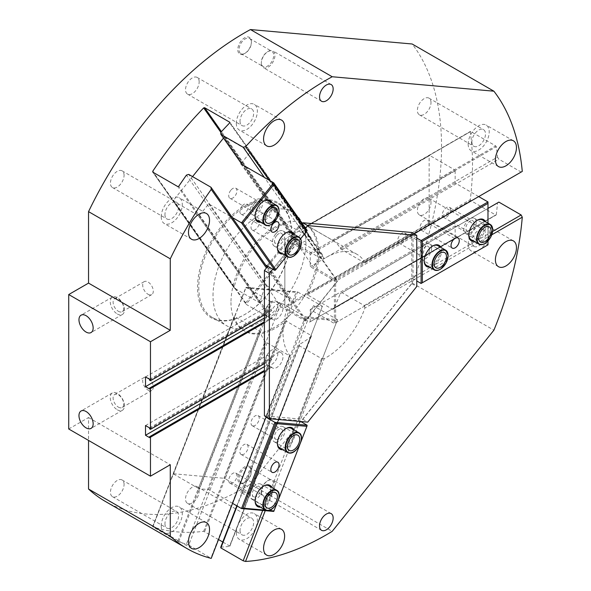 <?xml version="1.0" encoding="UTF-8"?>
<svg xmlns="http://www.w3.org/2000/svg" width="591" height="591" viewBox="0 0 591 591"><rect width="100%" height="100%" fill="white"/><g stroke="black" fill="none" stroke-linecap="round" stroke-linejoin="round"><path stroke-width="0.44" stroke-dasharray="2.96 2.22" d="M118.414 311.317A7.506 4.329 -120 0 0 122.167 311.686A7.506 4.329 -120 0 0 122.167 303.028A7.506 4.329 -120 0 0 114.661 298.691A7.506 4.329 -120 0 0 113.509 304.705A7.506 4.329 -120 0 0 118.414 311.317M117.343 313.991A10.025 5.784 -120 0 0 122.352 314.493A10.025 5.784 -120 0 0 122.352 302.917A10.025 5.784 -120 0 0 112.327 297.133A10.025 5.784 -120 0 0 110.79 305.163A10.025 5.784 -120 0 0 117.343 313.991M118.414 407.14A7.506 4.329 -120 0 0 122.167 407.509A7.506 4.329 -120 0 0 122.167 398.851A7.506 4.329 -120 0 0 114.661 394.515A7.506 4.329 -120 0 0 113.509 400.528A7.506 4.329 -120 0 0 118.414 407.14M117.343 409.814A10.025 5.784 -120 0 0 122.352 410.317A10.025 5.784 -120 0 0 122.352 398.74A10.025 5.784 -120 0 0 112.327 392.949A10.025 5.784 -120 0 0 110.79 400.986A10.025 5.784 -120 0 0 117.343 409.814M270.767 318.135A8.762 5.053 120 0 0 271.395 318.697L267.309 316.34A8.762 5.053 -60 0 1 267.309 306.611L271.395 308.975A8.762 5.053 120 0 0 270.767 310.268L271.631 310.763A8.762 5.053 -60 0 1 272.259 309.47A8.762 5.053 -60 0 1 281.183 304.129A8.762 5.053 -60 0 1 281.183 314.242A8.762 5.053 -60 0 1 272.421 319.295A8.762 5.053 -60 0 1 271.631 318.63L270.767 318.135L264.413 321.8M267.058 306.47A8.762 5.053 120 0 0 265.411 312.284A8.762 5.053 120 0 0 267.221 316.296A8.762 5.053 120 0 0 275.982 311.235A8.762 5.053 120 0 0 275.982 301.122A8.762 5.053 120 0 0 267.058 306.47M270.767 366.76A8.762 5.053 120 0 0 271.395 367.321L267.309 364.965A8.762 5.053 -60 0 1 267.309 355.235L271.395 357.599A8.762 5.053 120 0 0 270.767 358.892L271.631 359.394A8.762 5.053 -60 0 1 272.259 358.102A8.762 5.053 -60 0 1 281.183 352.753A8.762 5.053 -60 0 1 281.183 362.867A8.762 5.053 -60 0 1 272.421 367.927A8.762 5.053 -60 0 1 271.631 367.255L270.767 366.76L264.413 370.424M267.058 355.095A8.762 5.053 120 0 0 265.411 360.909A8.762 5.053 120 0 0 267.221 364.92A8.762 5.053 120 0 0 275.982 359.867A8.762 5.053 120 0 0 275.982 349.754A8.762 5.053 120 0 0 267.058 355.095M149.604 389.011L271.395 318.697M264.413 318.002L267.309 316.34M145.512 376.925L267.309 306.611M149.604 379.289L271.395 308.975M145.512 425.557L267.309 355.235M264.413 366.634L267.309 364.965M149.604 427.914L271.395 357.599M149.604 428.844L270.767 358.892M264.413 363.554L271.631 359.394M264.413 322.797L271.631 318.63M264.413 314.929L271.631 310.763M149.604 380.22L270.767 310.268M264.413 371.421L271.631 367.255M149.604 437.643L271.395 367.321M266.135 416.832L266.452 416.02L264.413 415.842M411.809 232.485L411.809 283.68L302.814 419.27L266.452 416.02L289.908 355.575A61.309 35.394 -60 0 1 289.908 301.351L266.452 267.982M302.814 419.27L307.763 422.129M272.769 269.149L305.643 228.259M267.812 266.29L302.252 223.442M411.809 283.68L416.758 286.539M491.838 234.76L364.898 308.044A61.309 35.394 -60 0 1 324.23 358.641L265.241 510.668M269.023 180.115L324.23 258.651A61.309 35.394 -60 0 1 357.001 254.329A61.309 35.394 -60 0 1 364.898 262.278L414.158 233.844M147.994 390.06A7.506 4.329 -120 0 0 151.739 390.437A7.506 4.329 -120 0 0 151.739 381.771A7.506 4.329 -120 0 0 144.241 377.442A7.506 4.329 -120 0 0 143.088 383.448A7.506 4.329 -120 0 0 147.994 390.06M147.994 294.244A7.506 4.329 -120 0 0 151.739 294.613A7.506 4.329 -120 0 0 151.739 285.948A7.506 4.329 -120 0 0 144.241 281.619A7.506 4.329 -120 0 0 143.088 287.632A7.506 4.329 -120 0 0 147.994 294.244M230.978 302.415A61.309 35.394 120 0 0 243.669 330.48A61.309 35.394 120 0 0 299.305 303.877A61.309 35.394 120 0 0 313.489 233.327A61.309 35.394 120 0 0 304.978 224.299A61.309 35.394 120 0 0 257.735 240.722A61.309 35.394 120 0 0 230.978 302.415M364.898 262.278L364.27 262.64L341.982 249.771L340.128 247.976A61.309 35.394 120 0 0 333.413 240.773L307.409 225.755A61.309 35.394 -60 0 1 314.73 234.036A61.309 35.394 -60 0 1 307.409 293.69L307.438 294.813L332.452 309.256L333.413 308.701A61.309 35.394 120 0 0 340.128 293.742L341.982 292.678L364.27 305.547L364.898 308.044M340.128 247.976L497.504 157.117A278.501 160.796 120 0 0 496.3 146.731L495.723 145.918L470.709 131.475L470.288 131.719A278.501 160.796 -60 0 1 470.288 199.647L470.709 200.548L495.723 214.998L332.452 309.256L496.3 214.666A278.501 160.796 120 0 0 497.504 202.883L498.863 202.1M324.23 358.641L321.615 358.619L299.319 345.75L299.46 344.339A61.309 35.394 120 0 0 311.125 336.434L311.294 335.585L286.273 321.142L285.121 321.415A61.309 35.394 -60 0 1 244.91 331.196A61.309 35.394 -60 0 1 234.169 316.865L234.464 316.51L259.486 330.96L260.18 331.883A61.309 35.394 120 0 0 265.137 341.273L267.139 342.876L289.435 355.745L289.908 355.575M220.768 547.148A278.501 160.796 120 0 0 229.685 546.335L311.294 335.585L229.655 545.988L222.763 542.006M218.522 539.553L203.673 531.316A278.501 160.796 -60 0 1 152.729 526.766L234.464 316.51L152.833 526.913L178.741 541.784A278.501 160.796 120 0 0 186.446 544.082L265.137 341.273M289.908 301.351L289.435 298.861L267.139 285.992L265.137 287.049A61.309 35.394 120 0 0 260.18 302.164L259.486 302.74L234.309 288.142L152.685 172.025M152.833 172.158L234.464 288.297L234.169 287.145A61.309 35.394 -60 0 1 285.121 223.76L286.273 223.849L311.294 238.291L311.125 238.779A61.309 35.394 120 0 0 299.46 244.349L299.319 245.959L321.615 258.828L324.23 258.651M229.869 122.448L311.294 238.291L311.125 238.779L229.685 122.921M307.438 225.74L470.709 131.475L307.438 225.74M267.139 285.992L188.699 174.389M289.435 298.861L267.132 267.132M265.137 287.049L186.446 175.099M299.319 245.959L242.111 164.571M299.46 244.349L220.768 132.399M321.615 258.828L264.406 177.448M364.27 262.64L521.159 172.062L498.863 159.193L497.504 157.117M522.274 171.42L521.159 172.062M341.982 249.771L498.863 159.193M340.128 293.742L497.504 202.883M236.799 505.83L299.46 344.339M299.319 345.75L237.131 506.022M321.615 358.619L262.707 510.447M267.139 342.876L188.699 545.05L211.216 558.384M186.446 544.082L188.699 545.05M289.435 355.745L210.987 557.919M341.982 292.678L487.981 208.387M364.27 305.547L492.68 231.413M105.346 501.419A278.501 160.796 120 0 0 250.451 484.147L332.201 531.346M495.723 214.998L496.3 214.666L495.723 214.998M198.775 287.403A65.682 37.92 120 0 0 212.376 317.47A65.682 37.92 120 0 0 245.221 314.22A65.682 37.92 120 0 0 291.666 233.77A65.682 37.92 120 0 0 278.058 203.703A65.682 37.92 120 0 0 227.446 221.3A65.682 37.92 120 0 0 198.775 287.403M197.534 287.403A66.561 38.43 -60 0 1 244.6 205.882A66.561 38.43 -60 0 1 291.666 233.053A66.561 38.43 -60 0 1 244.6 314.575A66.561 38.43 -60 0 1 197.534 287.403M250.451 484.147L412.149 283A278.501 160.796 120 0 0 412.149 43.993M68.726 428.985L88.539 417.549L88.539 440.428M251.411 470.82A9.633 5.563 -60 0 1 244.6 482.618A9.633 5.563 -60 0 1 237.789 478.688A9.633 5.563 -60 0 1 244.6 466.89A9.633 5.563 -60 0 1 251.411 470.82L251.411 471.537A8.762 5.053 120 0 0 249.594 467.525A8.762 5.053 120 0 0 242.849 469.875A8.762 5.053 120 0 0 239.023 478.688A8.762 5.053 120 0 0 240.84 482.699A8.762 5.053 120 0 0 245.221 482.263A8.762 5.053 120 0 0 251.411 471.537M199.16 491.084A9.633 5.563 120 0 0 197.165 486.674A9.633 5.563 120 0 0 189.741 489.252A9.633 5.563 120 0 0 185.53 498.952A9.633 5.563 120 0 0 187.532 503.362A9.633 5.563 120 0 0 194.949 500.776A9.633 5.563 120 0 0 199.16 491.084M124.073 484.376A9.633 5.563 120 0 0 122.078 479.966A9.633 5.563 120 0 0 114.654 482.552A9.633 5.563 120 0 0 110.451 492.244A9.633 5.563 120 0 0 112.445 496.654A9.633 5.563 120 0 0 119.87 494.076A9.633 5.563 120 0 0 124.073 484.376M124.073 175.246A9.633 5.563 120 0 0 122.078 170.836A9.633 5.563 120 0 0 114.654 173.422A9.633 5.563 120 0 0 110.451 183.114A9.633 5.563 120 0 0 112.445 187.524A9.633 5.563 120 0 0 119.87 184.946A9.633 5.563 120 0 0 124.073 175.246M431.002 202.661A9.633 5.563 120 0 0 429.007 198.251A9.633 5.563 120 0 0 421.582 200.837A9.633 5.563 120 0 0 417.379 210.529A9.633 5.563 120 0 0 419.374 214.939A9.633 5.563 120 0 0 426.798 212.361A9.633 5.563 120 0 0 431.002 202.661M431.002 102.553A9.633 5.563 120 0 0 429.007 98.143A9.633 5.563 120 0 0 421.582 100.721A9.633 5.563 120 0 0 417.379 110.421A9.633 5.563 120 0 0 419.374 114.831A9.633 5.563 120 0 0 426.798 112.246A9.633 5.563 120 0 0 431.002 102.553M199.16 81.839A9.633 5.563 120 0 0 197.165 77.428A9.633 5.563 120 0 0 189.741 80.014A9.633 5.563 120 0 0 185.53 89.706A9.633 5.563 120 0 0 187.532 94.117A9.633 5.563 120 0 0 194.949 91.539A9.633 5.563 120 0 0 199.16 81.839M251.411 41.769A9.633 5.563 -60 0 1 244.6 53.567A9.633 5.563 -60 0 1 237.789 49.637A9.633 5.563 -60 0 1 244.6 37.831A9.633 5.563 -60 0 1 251.411 41.769L251.411 42.486A8.762 5.053 120 0 0 249.594 38.474A8.762 5.053 120 0 0 242.849 40.816A8.762 5.053 120 0 0 239.023 49.637A8.762 5.053 120 0 0 240.84 53.641A8.762 5.053 120 0 0 245.221 53.212A8.762 5.053 120 0 0 251.411 42.486M213.019 295.626A65.682 37.92 -60 0 1 241.689 229.522A65.682 37.92 -60 0 1 292.301 211.925A65.682 37.92 -60 0 1 292.301 287.773A65.682 37.92 -60 0 1 226.619 325.693A65.682 37.92 -60 0 1 213.019 295.626M261.318 63.222A9.633 5.563 120 0 0 263.313 67.633A9.633 5.563 120 0 0 272.946 62.07A9.633 5.563 120 0 0 272.946 50.944A9.633 5.563 120 0 0 268.129 51.424A9.633 5.563 120 0 0 261.318 63.222L261.318 62.506A8.762 5.053 -60 0 1 267.516 51.779A8.762 5.053 -60 0 1 271.89 51.343A8.762 5.053 -60 0 1 271.89 61.457A8.762 5.053 -60 0 1 263.135 66.517A8.762 5.053 -60 0 1 261.318 62.506M261.318 492.273A9.633 5.563 120 0 0 263.313 496.684A9.633 5.563 120 0 0 272.946 491.121A9.633 5.563 120 0 0 272.946 479.995A9.633 5.563 120 0 0 268.129 480.476A9.633 5.563 120 0 0 261.318 492.273L261.318 491.557A8.762 5.053 -60 0 1 267.516 480.83A8.762 5.053 -60 0 1 271.89 480.402A8.762 5.053 -60 0 1 271.89 490.515A8.762 5.053 -60 0 1 263.135 495.568A8.762 5.053 -60 0 1 261.318 491.557M468.161 244.142A14.886 8.599 120 0 0 471.241 250.953A14.886 8.599 120 0 0 486.134 242.362A14.886 8.599 120 0 0 486.134 225.164A14.886 8.599 120 0 0 474.662 229.153A14.886 8.599 120 0 0 468.161 244.142M471.877 241.992A9.633 5.563 120 0 0 473.871 246.403A9.633 5.563 120 0 0 483.504 240.84A9.633 5.563 120 0 0 483.504 229.714A9.633 5.563 120 0 0 476.08 232.3A9.633 5.563 120 0 0 471.877 241.992M468.161 144.027A14.886 8.599 120 0 0 471.241 150.845A14.886 8.599 120 0 0 486.134 142.246A14.886 8.599 120 0 0 486.134 125.056A14.886 8.599 120 0 0 474.662 129.045A14.886 8.599 120 0 0 468.161 144.027M471.877 141.884A9.633 5.563 120 0 0 473.871 146.295A9.633 5.563 120 0 0 483.504 140.732A9.633 5.563 120 0 0 483.504 129.606A9.633 5.563 120 0 0 476.08 132.185A9.633 5.563 120 0 0 471.877 141.884M236.311 123.32A14.886 8.599 120 0 0 239.399 130.131A14.886 8.599 120 0 0 254.285 121.539A14.886 8.599 120 0 0 254.285 104.341A14.886 8.599 120 0 0 242.812 108.33A14.886 8.599 120 0 0 236.311 123.32M240.027 121.17A9.633 5.563 120 0 0 242.022 125.58A9.633 5.563 120 0 0 251.663 120.017A9.633 5.563 120 0 0 251.663 108.892A9.633 5.563 120 0 0 244.238 111.477A9.633 5.563 120 0 0 240.027 121.17M161.232 216.72A14.886 8.599 120 0 0 164.313 223.538A14.886 8.599 120 0 0 179.206 214.939A14.886 8.599 120 0 0 179.199 197.749A14.886 8.599 120 0 0 167.726 201.738A14.886 8.599 120 0 0 161.232 216.72M164.948 214.577A9.633 5.563 120 0 0 166.943 218.988A9.633 5.563 120 0 0 176.576 213.425A9.633 5.563 120 0 0 176.576 202.299A9.633 5.563 120 0 0 169.152 204.885A9.633 5.563 120 0 0 164.948 214.577M161.232 525.85A14.886 8.599 120 0 0 164.313 532.668A14.886 8.599 120 0 0 179.206 524.069A14.886 8.599 120 0 0 179.199 506.879A14.886 8.599 120 0 0 167.726 510.868A14.886 8.599 120 0 0 161.232 525.85M164.948 523.707A9.633 5.563 120 0 0 166.943 528.118A9.633 5.563 120 0 0 176.576 522.555A9.633 5.563 120 0 0 176.576 511.429A9.633 5.563 120 0 0 169.152 514.015A9.633 5.563 120 0 0 164.948 523.707M236.311 532.557A14.886 8.599 120 0 0 239.399 539.376A14.886 8.599 120 0 0 254.285 530.777A14.886 8.599 120 0 0 254.285 513.586A14.886 8.599 120 0 0 242.812 517.576A14.886 8.599 120 0 0 236.311 532.557M240.027 530.415A9.633 5.563 120 0 0 242.022 534.825A9.633 5.563 120 0 0 251.663 529.263A9.633 5.563 120 0 0 251.663 518.137A9.633 5.563 120 0 0 244.238 520.723A9.633 5.563 120 0 0 240.027 530.415M412.149 283L493.891 330.192M88.539 417.549L170.282 464.74M482.522 219.978A11.384 6.575 -60 0 1 484.879 225.186A11.384 6.575 -60 0 1 479.914 236.644A11.384 6.575 -60 0 1 471.138 239.695M468.789 234.834A11.384 6.575 -60 0 1 468.781 234.487A11.384 6.575 -60 0 1 476.834 220.539A11.384 6.575 -60 0 1 477.136 220.369M437.938 245.723A11.384 6.575 -60 0 1 440.295 250.931A11.384 6.575 -60 0 1 435.323 262.389A11.384 6.575 -60 0 1 426.547 265.44M424.198 260.572A11.384 6.575 -60 0 1 424.19 260.225A11.384 6.575 -60 0 1 432.243 246.284A11.384 6.575 -60 0 1 432.546 246.115M476.213 222.327A8.762 5.053 120 0 0 474.396 218.323A8.762 5.053 120 0 0 465.642 223.376A8.762 5.053 120 0 0 465.642 233.489A8.762 5.053 120 0 0 472.386 231.14A8.762 5.053 120 0 0 476.213 222.327M431.622 248.072A8.762 5.053 120 0 0 429.812 244.061A8.762 5.053 120 0 0 421.051 249.121A8.762 5.053 120 0 0 421.051 259.235A8.762 5.053 120 0 0 427.803 256.886A8.762 5.053 120 0 0 431.622 248.072M474.034 241.364A12.263 7.077 120 0 0 486.12 225.186A12.263 7.077 120 0 0 485.418 221.647M487.981 241.069L487.981 223.125M429.443 267.11A12.263 7.077 120 0 0 441.529 250.931A12.263 7.077 120 0 0 440.827 247.393M474.137 223.524A5.821 3.361 120 0 0 472.933 220.864A5.821 3.361 120 0 0 467.104 224.225A5.821 3.361 120 0 0 467.104 230.948A5.821 3.361 120 0 0 471.596 229.389A5.821 3.361 120 0 0 474.137 223.524M429.546 249.269A5.821 3.361 120 0 0 428.342 246.602A5.821 3.361 120 0 0 422.521 249.963A5.821 3.361 120 0 0 422.521 256.686A5.821 3.361 120 0 0 427.005 255.127A5.821 3.361 120 0 0 429.546 249.269M406.017 235.683A5.821 3.361 120 0 0 404.805 233.017A5.821 3.361 120 0 0 398.984 236.378A5.821 3.361 120 0 0 398.984 243.1A5.821 3.361 120 0 0 403.476 241.542A5.821 3.361 120 0 0 406.017 235.683M428.305 222.814A5.821 3.361 120 0 0 427.101 220.148A5.821 3.361 120 0 0 421.28 223.509A5.821 3.361 120 0 0 421.28 230.231A5.821 3.361 120 0 0 425.764 228.673A5.821 3.361 120 0 0 428.305 222.814M450.601 209.938A5.821 3.361 120 0 0 449.396 207.278A5.821 3.361 120 0 0 443.575 210.64A5.821 3.361 120 0 0 443.575 217.362A5.821 3.361 120 0 0 448.059 215.796A5.821 3.361 120 0 0 450.601 209.938M429.768 155.47L284.855 239.133L429.768 155.47L454.538 169.772L309.625 253.436L284.855 239.133L284.855 307.778L284.855 306.352L429.147 223.043L429.768 224.115L284.855 307.778L309.625 322.08L455.159 238.062L309.625 322.08M309.625 253.436L310.245 254.507L455.159 170.843L454.538 169.772M455.159 170.843L455.159 182.996L478.688 196.589M421.095 283.466L487.981 244.851L487.981 201.945M487.981 244.851L455.159 225.902L455.159 238.062M454.538 238.417L429.768 224.115M429.147 223.043L429.147 155.825M455.159 225.902L310.245 309.566L334.395 323.513L413.043 278.102L334.395 323.513L334.395 280.607L335.636 281.323L413.043 236.629L412.422 235.558L334.395 280.607L310.245 266.667L310.245 254.507M416.758 238.062L412.422 235.558M455.159 182.996L310.245 266.667M335.636 322.797L335.636 281.323M413.043 278.102L413.043 236.629M412.422 278.464L416.758 280.969M310.245 321.726L310.245 309.566M284.855 306.352L284.855 239.133M255.135 215.745A11.384 6.575 -60 0 1 255.127 215.397A11.384 6.575 -60 0 1 259.154 205.025A11.384 6.575 -60 0 1 263.18 201.457A11.384 6.575 -60 0 1 263.483 201.287M268.868 200.896A11.384 6.575 -60 0 1 268.868 214.038A11.384 6.575 -60 0 1 257.484 220.613M277.43 247.466A11.384 6.575 -60 0 1 277.423 247.119A11.384 6.575 -60 0 1 281.449 236.74A11.384 6.575 -60 0 1 285.475 233.172A11.384 6.575 -60 0 1 285.778 233.002M291.164 232.61A11.384 6.575 -60 0 1 291.164 245.753A11.384 6.575 -60 0 1 279.779 252.327M253.266 202.418A8.762 5.053 120 0 0 251.988 214.407A8.762 5.053 120 0 0 260.742 209.347A8.762 5.053 120 0 0 260.742 199.233A8.762 5.053 120 0 0 253.266 202.418M275.561 234.132A8.762 5.053 120 0 0 274.283 246.122A8.762 5.053 120 0 0 283.037 241.062A8.762 5.053 120 0 0 283.037 230.955A8.762 5.053 120 0 0 275.561 234.132M260.38 222.282A12.263 7.077 120 0 0 269.924 214.651A12.263 7.077 120 0 0 271.764 202.565M300.597 238.816L286.583 256.258M282.675 253.997A12.263 7.077 120 0 0 292.22 246.366A12.263 7.077 120 0 0 294.059 234.28M254.307 203.888A5.821 3.361 120 0 0 253.458 211.859A5.821 3.361 120 0 0 259.279 208.497A5.821 3.361 120 0 0 259.279 201.775A5.821 3.361 120 0 0 254.307 203.888M276.603 235.61A5.821 3.361 120 0 0 275.746 243.581A5.821 3.361 120 0 0 281.567 240.219A5.821 3.361 120 0 0 281.567 233.497A5.821 3.361 120 0 0 276.603 235.61M253.066 222.024A5.821 3.361 120 0 0 252.217 229.995A5.821 3.361 120 0 0 258.038 226.634A5.821 3.361 120 0 0 258.038 219.911A5.821 3.361 120 0 0 253.066 222.024M241.918 206.163A5.821 3.361 120 0 0 241.069 214.134A5.821 3.361 120 0 0 246.89 210.773A5.821 3.361 120 0 0 246.89 204.05A5.821 3.361 120 0 0 241.918 206.163M230.778 190.302A5.821 3.361 120 0 0 229.921 198.273A5.821 3.361 120 0 0 235.743 194.912A5.821 3.361 120 0 0 235.743 188.189A5.821 3.361 120 0 0 230.778 190.302M173.651 201.236L173.562 200.216L245.716 302.858L246.107 304.321L173.651 201.236L198.421 215.538L270.877 318.623L246.107 304.321L297.591 240.271L296.128 240.138L223.982 137.496L225.134 137.186L297.591 240.271L322.361 254.573L249.904 151.488L249.986 152.515L322.442 255.6L322.361 254.573M270.877 318.623L272.03 318.313L199.573 215.227L198.421 215.538M199.573 215.227L208.689 203.888L232.226 217.473M241.261 163.367L249.986 152.515M249.904 151.488L225.134 137.186M223.982 137.496L223.501 138.095M192.54 176.613L173.562 200.216M267.331 266.888L305.303 320.913L306.145 320.167L267.442 265.1L266.282 265.411M208.689 203.888L281.146 306.973L272.03 318.313M240.869 163.855L313.326 266.94L337.483 280.88L298.462 225.378L298.551 226.405L337.254 281.464L337.483 280.88L305.303 320.913L281.146 306.973M298.462 225.378L307.135 230.387L274.955 270.412M337.254 281.464L306.145 320.167M298.551 226.405L267.442 265.1M322.442 255.6L313.326 266.94M296.128 240.138L245.716 302.858M268.868 485.765A11.384 6.575 -60 0 1 269.562 497.592A11.384 6.575 -60 0 1 259.154 505.999A11.384 6.575 -60 0 1 257.484 505.482M255.135 500.621A11.384 6.575 -60 0 1 255.127 500.274A11.384 6.575 -60 0 1 263.18 486.327A11.384 6.575 -60 0 1 263.483 486.157M291.164 428.305A11.384 6.575 -60 0 1 291.858 440.132A11.384 6.575 -60 0 1 281.449 448.539A11.384 6.575 -60 0 1 279.779 448.022M277.43 443.161A11.384 6.575 -60 0 1 277.423 442.814A11.384 6.575 -60 0 1 285.475 428.867A11.384 6.575 -60 0 1 285.778 428.697M253.266 499.668A8.762 5.053 120 0 0 261.281 493.204A8.762 5.053 120 0 0 260.742 484.103A8.762 5.053 120 0 0 251.988 489.163A8.762 5.053 120 0 0 251.988 499.277A8.762 5.053 120 0 0 253.266 499.668M275.561 442.208A8.762 5.053 120 0 0 283.577 435.744A8.762 5.053 120 0 0 283.037 426.643A8.762 5.053 120 0 0 274.283 431.703A8.762 5.053 120 0 0 274.283 441.817A8.762 5.053 120 0 0 275.561 442.208M260.38 507.152A12.263 7.077 120 0 0 269.924 499.521A12.263 7.077 120 0 0 271.764 487.435M300.841 441.979L299.748 444.809M278.546 499.439L277.452 502.269M265.677 510.188L268.58 510.447M282.675 449.692A12.263 7.077 120 0 0 292.22 442.061A12.263 7.077 120 0 0 294.059 429.975M254.307 496.994A5.821 3.361 120 0 0 259.634 492.702A5.821 3.361 120 0 0 259.279 486.652A5.821 3.361 120 0 0 253.458 490.013A5.821 3.361 120 0 0 253.458 496.736A5.821 3.361 120 0 0 254.307 496.994M276.603 439.534A5.821 3.361 120 0 0 281.929 435.242A5.821 3.361 120 0 0 281.567 429.192A5.821 3.361 120 0 0 275.746 432.553A5.821 3.361 120 0 0 275.746 439.276A5.821 3.361 120 0 0 276.603 439.534M253.066 425.948A5.821 3.361 120 0 0 258.393 421.656A5.821 3.361 120 0 0 258.038 415.606A5.821 3.361 120 0 0 252.217 418.967A5.821 3.361 120 0 0 252.217 425.683A5.821 3.361 120 0 0 253.066 425.948M241.918 454.678A5.821 3.361 120 0 0 247.245 450.386A5.821 3.361 120 0 0 246.89 444.336A5.821 3.361 120 0 0 241.069 447.697A5.821 3.361 120 0 0 241.069 454.413A5.821 3.361 120 0 0 241.918 454.678M230.778 483.408A5.821 3.361 120 0 0 236.097 479.116A5.821 3.361 120 0 0 235.743 473.066A5.821 3.361 120 0 0 229.921 476.427A5.821 3.361 120 0 0 229.921 483.15A5.821 3.361 120 0 0 230.778 483.408M225.134 478.68L223.982 478.274L296.128 292.331L297.591 291.932L225.134 478.68L249.904 492.983L322.361 306.234L297.591 291.932L246.107 287.337L245.716 287.824L173.562 473.768L246.107 287.337L270.877 301.639L198.421 488.38L199.573 488.787L272.03 302.045L270.877 301.639M322.361 306.234L249.904 492.983M249.986 493.293L240.869 492.48L273.692 511.429L307.135 425.239M232.559 503.377L208.689 489.599L199.573 488.787M198.421 488.38L173.651 474.078M173.562 473.768L223.982 478.274M267.494 417.615L306.145 318.002L305.303 316.798L337.483 319.672L298.551 420.541L337.483 319.672L313.326 305.732L322.442 306.544M300.656 421.494L298.462 420.231M240.869 492.48L313.326 305.732M208.689 489.599L281.146 302.858L305.303 316.798L266.423 417.002M306.145 318.002L337.254 320.78M267.797 417.793L298.551 420.541M272.03 302.045L281.146 302.858M245.716 287.824L296.128 292.331M260.18 302.164L178.741 186.298M259.486 302.74L177.847 186.601M234.169 287.145L153.69 172.653M260.18 331.883L178.741 541.784M285.121 223.76L220.842 132.318M286.273 223.849L221.462 131.638M333.413 240.773L496.3 146.731M332.452 240.182L495.723 145.918M307.409 293.69L470.288 199.647M285.121 321.415L203.673 531.316M307.438 294.813L470.709 200.548M259.486 330.96L177.847 541.356M286.273 321.142L204.641 531.545M484.76 243.566A11.384 6.575 120 0 0 492.687 229.692M440.169 269.304A11.384 6.575 120 0 0 448.096 255.438M271.106 224.477A11.384 6.575 120 0 0 279.033 210.751M293.402 256.199A11.384 6.575 120 0 0 301.321 242.473M271.106 509.353A11.384 6.575 120 0 0 279.033 495.627M293.402 451.893A11.384 6.575 120 0 0 301.321 438.167M112.327 297.133L81.048 315.188M122.352 314.493L91.073 332.548M112.327 392.949L81.048 411.011M122.352 410.317L91.073 428.372M281.183 304.129L275.982 301.122M272.421 319.295L267.221 316.296M281.183 352.753L275.982 349.754M272.421 367.927L267.221 364.92M144.241 377.442L114.661 394.515M151.739 390.437L122.167 407.509M144.241 281.619L114.661 298.691M151.739 294.613L122.167 311.686M357.001 254.329L304.978 224.299M244.91 331.196L243.669 330.48M311.42 238.402L229.803 122.278M307.224 225.622L470.377 131.424M234.147 316.547L152.589 526.736M311.42 336.05L229.869 546.239M332.94 309.211L496.1 215.021M291.666 233.77L291.666 233.053M245.221 314.22L244.6 314.575M212.376 317.47L226.619 325.693M278.058 203.703L292.301 211.925M267.516 51.779L268.129 51.424M240.84 53.641L263.135 66.517M249.594 38.474L271.89 51.343M267.516 480.83L268.129 480.476M240.84 482.699L263.135 495.568M249.594 467.525L271.89 480.402M245.221 482.263L244.6 482.618M245.221 53.212L244.6 53.567M331.159 84.55L272.946 50.944M321.526 101.238L263.313 67.633M331.159 513.609L272.946 479.995M321.526 530.297L263.313 496.684M513.38 240.899L486.134 225.164M498.494 266.689L471.241 250.953M513.38 140.784L486.134 125.056M498.494 166.573L471.241 150.845M281.538 120.076L254.285 104.341M266.644 145.866L239.399 130.131M206.451 213.484L179.199 197.749M191.565 239.266L164.313 223.538M206.451 522.614L179.199 506.879M191.565 548.404L164.313 532.668M281.538 529.322L254.285 513.586M266.644 555.104L239.399 539.376M187.532 94.117L242.022 125.58M197.165 77.428L251.663 108.892M419.374 114.831L473.871 146.295M429.007 98.143L483.504 129.606M419.374 214.939L473.871 246.403M429.007 198.251L483.504 229.714M112.445 187.524L166.943 218.988M122.078 170.836L176.576 202.299M112.445 496.654L166.943 528.118M122.078 479.966L176.576 511.429M187.532 503.362L242.022 534.825M197.165 486.674L251.663 518.137M465.642 233.489L480.505 242.066M474.396 218.323L489.259 226.9M421.051 259.235L435.914 267.812M429.812 244.061L444.668 252.645M468.781 234.487L468.781 235.203M476.834 220.539L477.447 220.184M424.19 260.225L424.19 260.941M432.243 246.284L432.863 245.922M398.984 243.1L422.521 256.686M404.805 233.017L428.342 246.602M421.28 230.231L452.248 248.109M427.101 220.148L458.069 238.025M443.575 217.362L467.104 230.948M449.396 207.278L472.933 220.864M251.988 214.407L266.851 222.984M260.742 199.233L275.605 207.818M274.283 246.122L289.147 254.699M283.037 230.955L297.901 239.532M255.127 215.397L255.127 216.114M263.18 201.457L263.8 201.095M277.423 247.119L277.423 247.836M285.475 233.172L286.088 232.817M252.217 229.995L275.746 243.581M258.038 219.911L281.567 233.497M241.069 214.134L272.03 232.012M246.89 204.05L277.851 221.928M229.921 198.273L253.458 211.859M235.743 188.189L259.279 201.775M251.988 499.277L266.851 507.854M260.742 484.103L275.605 492.687M274.283 441.817L289.147 450.394M283.037 426.643L297.901 435.227M255.127 500.274L255.127 500.991M263.18 486.327L263.8 485.972M277.423 442.814L277.423 443.531M285.475 428.867L286.088 428.512M252.217 425.683L275.746 439.276M258.038 415.606L281.567 429.192M241.069 454.413L272.03 472.29M246.89 444.336L277.851 462.214M229.921 483.15L253.458 496.736M235.743 473.066L259.279 486.652"/><path stroke-width="0.89" d="M86.064 332.053A10.025 5.784 60 0 1 79.512 323.218A10.025 5.784 60 0 1 81.048 315.188A10.025 5.784 60 0 1 91.073 320.972A10.025 5.784 60 0 1 91.073 332.548A10.025 5.784 60 0 1 86.064 332.053M86.064 427.877A10.025 5.784 60 0 1 79.512 419.041A10.025 5.784 60 0 1 81.048 411.011A10.025 5.784 60 0 1 91.073 416.795A10.025 5.784 60 0 1 91.073 428.372A10.025 5.784 60 0 1 86.064 427.877M305.643 228.259L307.763 225.607L416.758 235.344L416.758 286.539L307.763 422.129L269.37 418.701L264.413 415.842L264.413 371.421L150.469 437.207L149.604 436.712L149.604 437.643L145.512 435.279L145.512 425.557L149.604 427.914L149.604 428.844L150.469 429.347L264.413 363.554L264.413 322.797L150.469 388.582L149.604 388.08L149.604 389.011L145.512 386.654L264.413 318.002M149.604 388.08L264.413 321.8M145.512 386.654L145.512 376.925L149.604 379.289L149.604 380.22L150.469 380.715L264.413 314.929L264.413 270.515L266.452 267.982L211.216 189.401L210.987 187.266L188.699 174.389L186.446 175.099A278.501 160.796 120 0 0 178.741 186.298L177.847 186.601L152.833 172.158L152.729 171.287A278.501 160.796 -60 0 1 203.673 107.902L204.641 107.71L229.655 122.152L229.685 122.921A278.501 160.796 120 0 0 220.768 132.399L220.871 134.364L243.167 147.233L245.538 146.701L269.023 180.115M145.512 435.279L264.413 366.634M264.413 322.797L264.413 314.929M264.413 371.421L264.413 363.554M149.604 436.712L264.413 370.424M266.135 416.832L211.216 558.384A278.501 160.796 -60 0 1 187.096 548.618A278.501 160.796 -60 0 1 170.282 536.222L170.282 464.74L150.469 476.183L150.469 437.207M188.477 541.585A14.886 8.599 -60 0 1 194.978 526.603A14.886 8.599 -60 0 1 206.451 522.614A14.886 8.599 -60 0 1 206.451 539.805A14.886 8.599 -60 0 1 191.565 548.404A14.886 8.599 -60 0 1 188.477 541.585M150.469 429.347L150.469 388.582M150.469 380.715L150.469 341.746L170.282 330.303L170.282 258.828A278.501 160.796 -60 0 1 211.216 189.401M188.477 232.455A14.886 8.599 -60 0 1 194.978 217.473A14.886 8.599 -60 0 1 206.451 213.484A14.886 8.599 -60 0 1 206.451 230.675A14.886 8.599 -60 0 1 191.565 239.266A14.886 8.599 -60 0 1 188.477 232.455M269.37 418.701L269.37 273.374L272.769 269.149M264.413 270.515L269.37 273.374M302.252 223.442L302.814 222.748L307.763 225.607M266.452 267.982L267.812 266.29M302.814 222.748L411.809 232.485L416.758 235.344M267.132 267.132L210.987 187.266M152.833 172.158L152.729 171.287L153.69 172.653M229.869 122.448L229.685 122.921M242.111 164.571L220.871 134.364M264.406 177.448L243.167 147.233M414.158 233.844L522.274 171.42A278.501 160.796 -60 0 0 493.891 91.191L332.201 76.749A278.501 160.796 -60 0 0 245.538 146.701M263.564 139.048A14.886 8.599 -60 0 1 270.065 124.066A14.886 8.599 -60 0 1 281.538 120.076A14.886 8.599 -60 0 1 281.538 137.267A14.886 8.599 -60 0 1 266.644 145.866A14.886 8.599 -60 0 1 263.564 139.048M495.406 159.755A14.886 8.599 -60 0 1 501.907 144.773A14.886 8.599 -60 0 1 513.38 140.784A14.886 8.599 -60 0 1 513.38 157.974A14.886 8.599 -60 0 1 498.494 166.573A14.886 8.599 -60 0 1 495.406 159.755M319.532 96.828A9.633 5.563 -60 0 1 323.735 87.136A9.633 5.563 -60 0 1 331.159 84.55A9.633 5.563 -60 0 1 331.159 95.676A9.633 5.563 -60 0 1 321.526 101.238A9.633 5.563 -60 0 1 319.532 96.828M237.131 506.022L220.871 547.923L220.768 547.148L236.799 505.83M262.707 510.447L243.167 560.793L220.871 547.923M265.241 510.668L245.538 561.45L243.167 560.793M222.763 542.006L218.522 539.553M487.981 208.387L498.863 202.1L521.159 214.969L522.274 217.185L491.838 234.76M492.68 231.413L521.159 214.969M88.539 440.428L88.539 489.023L170.282 536.222M88.539 489.023A278.501 160.796 120 0 0 105.346 501.419L187.096 548.618M522.274 217.185A278.501 160.796 -60 0 1 493.891 330.192L332.201 531.346A278.501 160.796 -60 0 1 245.538 561.45M493.891 91.191L412.149 43.993L250.451 29.55L332.201 76.749M250.451 29.55A278.501 160.796 120 0 0 88.539 211.63L170.282 258.828M263.564 548.293A14.886 8.599 -60 0 1 270.065 533.311A14.886 8.599 -60 0 1 281.538 529.322A14.886 8.599 -60 0 1 281.538 546.512A14.886 8.599 -60 0 1 266.644 555.104A14.886 8.599 -60 0 1 263.564 548.293M495.406 259.87A14.886 8.599 -60 0 1 501.907 244.888A14.886 8.599 -60 0 1 513.38 240.899A14.886 8.599 -60 0 1 513.38 258.09A14.886 8.599 -60 0 1 498.494 266.689A14.886 8.599 -60 0 1 495.406 259.87M319.532 525.887A9.633 5.563 -60 0 1 323.735 516.187A9.633 5.563 -60 0 1 331.159 513.609A9.633 5.563 -60 0 1 331.159 524.734A9.633 5.563 -60 0 1 321.526 530.297A9.633 5.563 -60 0 1 319.532 525.887M88.539 211.63L88.539 283.111L68.726 294.547L68.726 428.985L150.469 476.183M68.726 294.547L150.469 341.746M88.539 283.111L170.282 330.303M492.687 229.692A11.384 6.575 120 0 0 490.323 224.484A11.384 6.575 120 0 0 478.939 231.051A11.384 6.575 120 0 0 478.939 244.201L471.138 239.695A11.384 6.575 -60 0 1 468.789 234.834M477.136 220.369A11.384 6.575 -60 0 1 482.522 219.978L490.323 224.484L492.791 229.84L490.7 237.264L485.159 243.44L482.374 244.63L478.939 244.201A11.384 6.575 120 0 0 484.76 243.566M491.077 230.911A8.762 5.053 -60 0 1 487.25 239.724A8.762 5.053 -60 0 1 480.505 242.066A8.762 5.053 -60 0 1 480.505 231.96A8.762 5.053 -60 0 1 489.259 226.9A8.762 5.053 -60 0 1 491.077 230.911M448.096 255.438A11.384 6.575 120 0 0 445.74 250.222A11.384 6.575 120 0 0 434.355 256.797A11.384 6.575 120 0 0 434.355 269.947L426.547 265.44A11.384 6.575 -60 0 1 424.198 260.572M432.546 246.115A11.384 6.575 -60 0 1 437.938 245.723L445.74 250.222L448.2 255.578L446.109 263.01L440.576 269.186L437.791 270.375L434.355 269.947A11.384 6.575 120 0 0 440.169 269.304M446.486 256.649A8.762 5.053 -60 0 1 442.666 265.462A8.762 5.053 -60 0 1 435.914 267.812A8.762 5.053 -60 0 1 435.914 257.698A8.762 5.053 -60 0 1 444.668 252.645A8.762 5.053 -60 0 1 446.486 256.649M485.418 221.647A12.263 7.077 120 0 0 477.447 220.184A12.263 7.077 120 0 0 468.781 235.203A12.263 7.077 120 0 0 474.034 241.364M487.981 241.069L487.981 244.851L422.336 282.757L422.336 241.276L487.981 203.378L487.981 201.945L421.095 240.559L416.758 238.062M487.981 223.125L487.981 203.378M440.827 247.393A12.263 7.077 120 0 0 432.863 245.922A12.263 7.077 120 0 0 424.19 260.941A12.263 7.077 120 0 0 429.443 267.11M459.273 240.692A5.821 3.361 -60 0 1 456.732 246.55A5.821 3.361 -60 0 1 452.248 248.109A5.821 3.361 -60 0 1 452.248 241.387A5.821 3.361 -60 0 1 458.069 238.025A5.821 3.361 -60 0 1 459.273 240.692M478.688 196.589L487.981 201.945M422.336 282.757L421.095 283.466L421.095 240.559L422.336 241.276M416.758 280.969L421.095 283.466M263.483 201.287A11.384 6.575 -60 0 1 268.868 200.896L276.677 205.395A11.384 6.575 120 0 0 266.955 209.532A11.384 6.575 120 0 0 265.285 225.119A11.384 6.575 120 0 0 271.106 224.477M279.033 210.751A11.384 6.575 120 0 0 276.677 205.395L278.767 208.172L279.122 211.275L277.046 218.182L271.505 224.358L268.728 225.54L266.829 225.636L257.484 220.613A11.384 6.575 -60 0 1 255.135 215.745M268.129 210.994A8.762 5.053 -60 0 1 275.605 207.818A8.762 5.053 -60 0 1 275.605 217.931A8.762 5.053 -60 0 1 266.851 222.984A8.762 5.053 -60 0 1 268.129 210.994M285.778 233.002A11.384 6.575 -60 0 1 291.164 232.61L298.965 237.117A11.384 6.575 120 0 0 289.25 241.246A11.384 6.575 120 0 0 287.581 256.834A11.384 6.575 120 0 0 293.402 256.199M301.321 242.473A11.384 6.575 120 0 0 298.965 237.117L301.063 239.894L301.417 242.997L299.341 249.897L293.801 256.073L291.016 257.262L289.125 257.351L279.779 252.327A11.384 6.575 -60 0 1 277.43 247.466M290.425 242.709A8.762 5.053 -60 0 1 297.901 239.532A8.762 5.053 -60 0 1 297.901 249.646A8.762 5.053 -60 0 1 289.147 254.699A8.762 5.053 -60 0 1 290.425 242.709M271.764 202.565A12.263 7.077 120 0 0 263.8 201.095A12.263 7.077 120 0 0 259.464 204.944A12.263 7.077 120 0 0 255.127 216.114A12.263 7.077 120 0 0 260.38 222.282M286.583 256.258L275.805 269.666L242.982 222.97L241.512 222.837L274.955 270.412L266.282 265.411L267.331 266.888M306.906 230.97L307.135 230.387L273.692 182.804L274.084 184.274L306.906 230.97L300.597 238.816M274.084 184.274L242.982 222.97M294.059 234.28A12.263 7.077 120 0 0 286.088 232.817A12.263 7.077 120 0 0 281.759 236.659A12.263 7.077 120 0 0 277.423 247.836A12.263 7.077 120 0 0 282.675 253.997M272.887 224.041A5.821 3.361 -60 0 1 277.851 221.928A5.821 3.361 -60 0 1 277.851 228.651A5.821 3.361 -60 0 1 272.03 232.012A5.821 3.361 -60 0 1 272.887 224.041M232.226 217.473L241.512 222.837L273.692 182.804L240.869 163.855L241.261 163.367M223.501 138.095L192.54 176.613M274.955 270.412L275.805 269.666M279.033 495.627A11.384 6.575 120 0 0 276.677 490.271A11.384 6.575 120 0 0 265.285 496.839A11.384 6.575 120 0 0 265.285 509.989L257.484 505.482A11.384 6.575 -60 0 1 255.135 500.621M263.483 486.157A11.384 6.575 -60 0 1 268.868 485.765L276.677 490.271C283.614 493.47 274.793 511.872 267.051 510.535L265.285 509.989A11.384 6.575 120 0 0 266.955 510.506A11.384 6.575 120 0 0 271.106 509.353M268.129 508.253A8.762 5.053 -60 0 1 266.851 507.854A8.762 5.053 -60 0 1 266.851 497.748A8.762 5.053 -60 0 1 275.605 492.687A8.762 5.053 -60 0 1 276.145 501.789A8.762 5.053 -60 0 1 268.129 508.253M301.321 438.167A11.384 6.575 120 0 0 298.965 432.811A11.384 6.575 120 0 0 287.581 439.379A11.384 6.575 120 0 0 287.581 452.529L279.779 448.022A11.384 6.575 -60 0 1 277.43 443.161M285.778 428.697A11.384 6.575 -60 0 1 291.164 428.305L298.965 432.811C305.909 436.01 297.088 454.413 289.339 453.075L287.581 452.529A11.384 6.575 120 0 0 289.25 453.046A11.384 6.575 120 0 0 293.402 451.893M290.425 450.793A8.762 5.053 -60 0 1 289.147 450.394A8.762 5.053 -60 0 1 289.147 440.28A8.762 5.053 -60 0 1 297.901 435.227A8.762 5.053 -60 0 1 298.433 444.329A8.762 5.053 -60 0 1 290.425 450.793M271.764 487.435A12.263 7.077 120 0 0 263.8 485.972A12.263 7.077 120 0 0 255.127 500.991A12.263 7.077 120 0 0 259.464 507.152A12.263 7.077 120 0 0 260.38 507.152M275.805 423.562L274.955 422.358L241.512 508.555L242.982 508.157L275.805 423.562L306.906 426.347L300.841 441.979M299.748 444.809L278.546 499.439M277.452 502.269L273.692 511.429L241.512 508.555L232.559 503.377M242.982 508.157L265.677 510.188M268.58 510.447L274.084 510.942M294.059 429.975A12.263 7.077 120 0 0 286.088 428.512A12.263 7.077 120 0 0 277.423 443.531A12.263 7.077 120 0 0 281.759 449.692A12.263 7.077 120 0 0 282.675 449.692M272.887 472.556A5.821 3.361 -60 0 1 272.03 472.29A5.821 3.361 -60 0 1 272.03 465.568A5.821 3.361 -60 0 1 277.851 462.214A5.821 3.361 -60 0 1 278.213 468.257A5.821 3.361 -60 0 1 272.887 472.556M266.423 417.002L266.282 417.357L274.955 422.358L307.135 425.239L300.656 421.494M307.135 425.239L306.906 426.347M267.494 417.615L266.282 417.357M220.842 132.318L203.673 107.902M221.462 131.638L204.641 107.71M492.687 229.98A11.037 6.368 -60 0 1 480.978 244.541A11.037 6.368 -60 0 1 480.978 228.931A11.037 6.368 -60 0 1 492.687 229.98M448.096 255.726A11.037 6.368 -60 0 1 436.394 270.286A11.037 6.368 -60 0 1 436.394 254.677A11.037 6.368 -60 0 1 448.096 255.726M267.324 209.849A11.037 6.368 -60 0 1 279.033 210.898A11.037 6.368 -60 0 1 267.324 225.459A11.037 6.368 -60 0 1 267.324 209.849M289.62 241.564A11.037 6.368 -60 0 1 301.329 242.613A11.037 6.368 -60 0 1 289.62 257.174A11.037 6.368 -60 0 1 289.62 241.564M267.324 510.328A11.037 6.368 -60 0 1 267.324 494.719A11.037 6.368 -60 0 1 279.033 495.768A11.037 6.368 -60 0 1 267.324 510.328M289.62 452.869A11.037 6.368 -60 0 1 289.62 437.259A11.037 6.368 -60 0 1 301.329 438.308A11.037 6.368 -60 0 1 289.62 452.869"/></g></svg>
